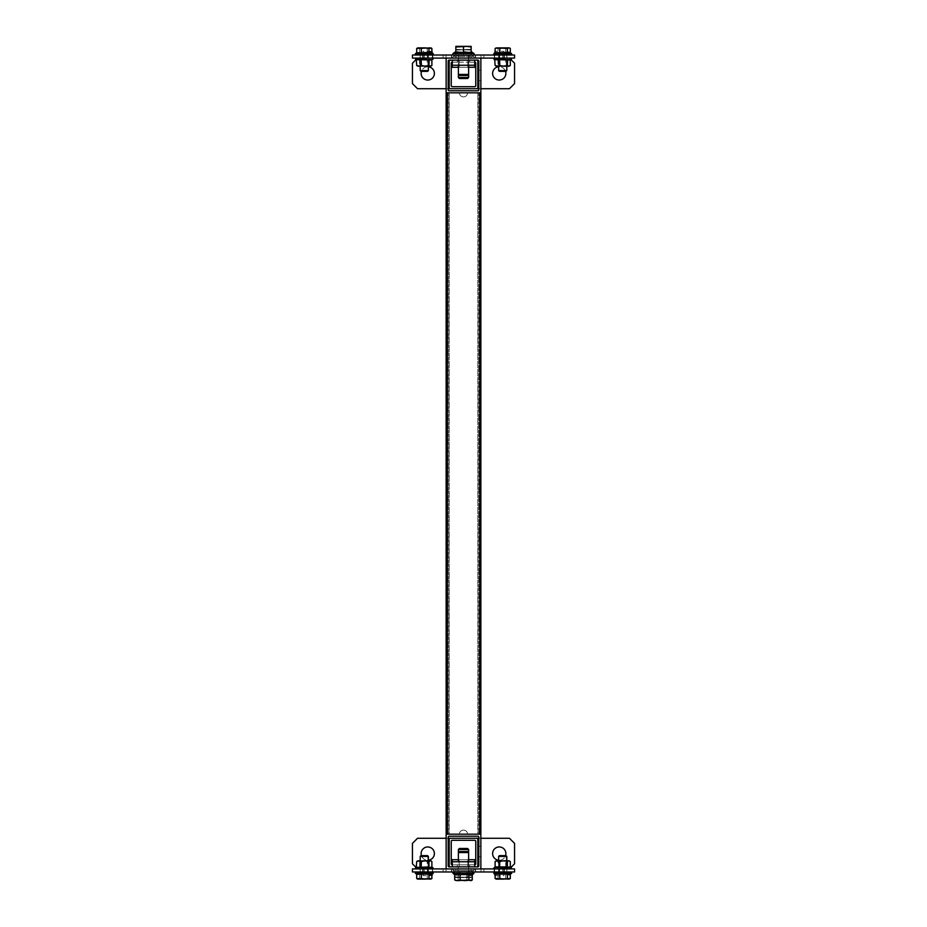 <?xml version="1.0" encoding="UTF-8"?>
<svg xmlns="http://www.w3.org/2000/svg" width="927" height="927" viewBox="0 0 927 927"><rect width="100%" height="100%" fill="white"/><g stroke="black" fill="none" stroke-linecap="round" stroke-linejoin="round"><path stroke-width="0.7" stroke-dasharray="4.63 3.48" d="M458.297 60.139L458.297 58.088L468.703 58.088L458.297 58.088L468.703 58.088L458.297 58.088L468.703 58.088L458.297 58.088L468.703 58.088L458.297 58.088L458.297 60.139L468.703 60.139L468.703 58.088L468.703 60.139L468.703 58.088L468.703 60.139L458.297 60.139L468.703 60.139L458.297 60.139L458.297 58.088L458.297 60.139L468.703 60.139L458.297 60.139M478.819 70.243L480.858 70.243L480.858 80.661L480.858 70.243L480.858 80.661L480.858 70.243L478.819 70.243L478.819 80.661L480.858 80.661L478.819 80.661L478.819 70.243M447.162 58.088L479.838 58.088L447.162 58.088A1.02 1.02 0 0 0 446.142 59.119L446.142 91.796A1.02 1.02 0 0 0 447.162 92.816L459.41 92.816A4.09 4.09 0 0 0 463.5 96.895A4.09 4.09 0 0 0 467.59 92.816L459.41 92.816A4.09 4.09 0 0 0 463.5 96.895A4.09 4.09 0 0 0 467.59 92.816L480.858 92.816L479.838 92.816L479.838 834.184L459.41 834.184A4.09 4.09 0 0 1 463.5 830.105A4.09 4.09 0 0 1 467.59 834.184L459.41 834.184A4.09 4.09 0 0 1 463.5 830.105A4.09 4.09 0 0 1 467.59 834.184L479.838 834.184A1.02 1.02 0 0 1 480.858 835.204L480.858 867.881A1.02 1.02 0 0 1 479.838 868.912L447.162 868.912L479.838 868.912M447.162 868.912A1.02 1.02 0 0 1 446.142 867.881L446.142 835.204A1.02 1.02 0 0 1 447.162 834.184L459.41 834.184A4.09 4.09 0 0 1 463.5 830.105A4.09 4.09 0 0 1 467.59 834.184L480.858 834.184L480.858 92.816L479.838 92.816A1.02 1.02 0 0 0 480.858 91.796L480.858 59.119A1.02 1.02 0 0 0 479.838 58.088M448.181 61.159L448.181 89.745A1.02 1.02 0 0 0 449.201 90.776L477.799 90.776A1.02 1.02 0 0 0 478.819 89.745L478.819 61.159A1.02 1.02 0 0 0 477.799 60.139L449.201 60.139A1.02 1.02 0 0 0 448.181 61.159M468.703 866.861L468.703 868.912L458.297 868.912L468.703 868.912L458.297 868.912L468.703 868.912L458.297 868.912L468.703 868.912L458.297 868.912L468.703 868.912L468.703 866.861L458.297 866.861L458.297 868.912L458.297 866.861L458.297 868.912L458.297 866.861L468.703 866.861L458.297 866.861L468.703 866.861L468.703 868.912L468.703 866.861L458.297 866.861L468.703 866.861M478.819 846.339L480.858 846.339L480.858 856.757L480.858 846.339L480.858 856.757L480.858 846.339L478.819 846.339L478.819 856.757L480.858 856.757L478.819 856.757L478.819 846.339M449.201 866.861L477.799 866.861A1.02 1.02 0 0 0 478.819 865.841L478.819 837.255A1.02 1.02 0 0 0 477.799 836.224L449.201 836.224A1.02 1.02 0 0 0 448.181 837.255L448.181 865.841A1.02 1.02 0 0 0 449.201 866.861M446.142 834.184L447.162 834.184L446.142 834.184L447.162 834.184L447.162 92.816L446.142 92.816L446.142 834.184L446.142 92.816L459.41 92.816A4.09 4.09 0 0 0 463.5 96.895A4.09 4.09 0 0 0 467.59 92.816L478.819 92.816L478.819 834.184L477.799 834.184L478.819 834.184L478.819 92.816L448.181 92.816L448.181 834.184L449.201 834.184L448.181 834.184L448.181 92.816L459.41 92.816A4.09 4.09 0 0 0 463.5 96.895A4.09 4.09 0 0 0 467.59 92.816L479.838 92.816L479.838 834.184L480.858 834.184L447.162 834.184L447.162 92.816L446.142 92.816L446.142 834.184M467.59 834.184L459.41 834.184A4.09 4.09 0 0 1 463.5 830.105A4.09 4.09 0 0 1 467.59 834.184M449.201 834.184L448.181 834.184L449.201 834.184L449.201 92.816L449.201 834.184M477.799 834.184L478.819 834.184L477.799 834.184L477.799 92.816L477.799 834.184M480.858 834.184L480.858 92.816L480.858 834.184M478.819 834.184L478.819 92.816L478.819 834.184M448.181 834.184L448.181 92.816L448.181 834.184M450.221 866.861L457.37 866.861L457.37 864.821L474.728 864.821L469.63 864.821L469.63 866.861L476.779 866.861L469.63 866.861L469.63 864.821L474.728 864.821A1.02 1.02 0 0 0 475.76 863.802L475.76 841.334A1.02 1.02 0 0 0 474.728 840.314L452.272 840.314A1.02 1.02 0 0 0 451.24 841.334L451.24 863.802A1.02 1.02 0 0 0 452.272 864.821L452.272 859.711L474.728 859.711L474.728 864.821L474.728 861.762L452.272 861.762L452.272 864.821L457.37 864.821L457.37 866.861L450.221 866.861A1.02 1.02 0 0 1 449.201 865.841L449.201 839.294A1.02 1.02 0 0 1 450.221 838.275L476.779 838.275A1.02 1.02 0 0 1 477.799 839.294L477.799 865.841A1.02 1.02 0 0 1 476.779 866.861M434.392 853.593A6.64 6.64 0 0 0 427.764 846.954A6.64 6.64 0 0 0 421.125 853.593A6.64 6.64 0 0 0 427.764 860.221A6.64 6.64 0 0 0 434.392 853.593M505.875 853.593A6.64 6.64 0 0 0 499.236 846.954A6.64 6.64 0 0 0 492.608 853.593A6.64 6.64 0 0 0 499.236 860.221A6.64 6.64 0 0 0 505.875 853.593M416.119 867.475L417.544 868.912L509.456 868.912L510.881 867.475M417.544 868.912L509.456 868.912L514.555 863.802L514.555 843.373L509.456 838.275L417.544 838.275L412.445 843.373L412.445 863.802L417.544 868.912M480.858 838.275L478.819 838.275M448.181 838.275L446.142 838.275M421.449 855.633A6.64 6.64 0 0 0 428.367 860.198M498.633 860.198A6.64 6.64 0 0 0 505.551 855.633M476.779 60.139L469.63 60.139L469.63 62.179L452.272 62.179L457.37 62.179L457.37 60.139L450.221 60.139L457.37 60.139L457.37 62.179L452.272 62.179A1.02 1.02 0 0 0 451.24 63.198L451.24 85.666A1.02 1.02 0 0 0 452.272 86.686L474.728 86.686A1.02 1.02 0 0 0 475.76 85.666L475.76 63.198A1.02 1.02 0 0 0 474.728 62.179L469.63 62.179L469.63 60.139L476.779 60.139A1.02 1.02 0 0 1 477.799 61.159L477.799 87.706A1.02 1.02 0 0 1 476.779 88.725L450.221 88.725A1.02 1.02 0 0 1 449.201 87.706L449.201 61.159A1.02 1.02 0 0 1 450.221 60.139M492.608 73.407A6.64 6.64 0 0 0 499.236 80.046A6.64 6.64 0 0 0 505.875 73.407A6.64 6.64 0 0 0 499.236 66.779A6.64 6.64 0 0 0 492.608 73.407M421.125 73.407A6.64 6.64 0 0 0 427.764 80.046A6.64 6.64 0 0 0 434.392 73.407A6.64 6.64 0 0 0 427.764 66.779A6.64 6.64 0 0 0 421.125 73.407M510.881 59.525L509.456 58.088L417.544 58.088L416.119 59.525M509.456 58.088L417.544 58.088L412.445 63.198L412.445 83.627L417.544 88.725L509.456 88.725L514.555 83.627L514.555 63.198L509.456 58.088M446.142 88.725L448.181 88.725M478.819 88.725L480.858 88.725M505.551 71.367A6.64 6.64 0 0 0 498.633 66.802M428.367 66.802A6.64 6.64 0 0 0 421.449 71.367M469.12 868.912L457.88 868.912L469.12 868.912L469.12 871.971L457.88 871.971L469.12 871.971M457.88 868.912L457.88 871.971M483.929 871.971L443.071 871.971L514.555 871.971L514.555 868.912L483.929 868.912L483.929 871.971L483.929 868.912L443.071 868.912L483.929 868.912L481.02 868.912L481.02 871.971L483.929 871.971M506.895 871.971L475.342 871.971L506.895 871.971L506.895 868.912L502.712 868.912L506.895 868.912M455.841 871.971L424.288 871.971L455.841 871.971L455.841 868.912L451.658 868.912L455.841 868.912M432.353 875.702L432.353 868.912L432.863 871.971L415.713 871.971L432.863 871.971L415.713 871.971L432.863 871.971L432.863 868.912L422.654 868.912L432.353 868.912L432.353 871.994L423.164 871.994L423.164 868.912L423.164 875.702L431.889 875.702M494.647 872.736L503.836 872.736L503.836 875.702L504.346 868.912L504.346 871.971L494.137 871.971L504.346 871.971L504.346 868.912L494.137 868.912L503.836 868.912L503.836 871.994L494.647 871.994L494.647 868.912L494.647 873.871M445.98 868.912L445.98 871.971L443.071 871.971L443.071 868.912L412.445 868.912L412.445 871.971L443.071 871.971L443.071 868.912L481.02 868.912M475.342 868.912L502.712 868.912L475.342 868.912L475.342 871.971L471.159 871.971L475.342 871.971L475.342 868.912M451.658 868.912L420.105 868.912L451.658 868.912L451.658 871.971L451.658 868.912M445.98 871.971L481.02 871.971M424.288 871.971L420.105 871.971L424.288 871.971L424.288 868.912L424.288 871.971M422.654 868.912L422.654 871.971L422.654 868.912M494.137 868.912L494.137 871.971L511.287 871.971L494.137 871.971L511.287 871.971L494.137 871.971L494.137 868.912M494.647 875.702L494.647 869.039L503.836 869.039L503.836 872.736M495.111 875.702L503.836 875.702M423.164 875.702L423.164 869.039L432.353 869.039L432.353 873.871M423.164 872.736L432.353 872.736M457.88 58.088L469.12 58.088L457.88 58.088L457.88 55.029L469.12 55.029L457.88 55.029M469.12 58.088L469.12 55.029M443.071 55.029L483.929 55.029L412.445 55.029L412.445 58.088L443.071 58.088L443.071 55.029L443.071 58.088L483.929 58.088L443.071 58.088L445.98 58.088L445.98 55.029L443.071 55.029M420.105 55.029L451.658 55.029L420.105 55.029L420.105 58.088L424.288 58.088L420.105 58.088M471.159 55.029L502.712 55.029L471.159 55.029L471.159 58.088L475.342 58.088L471.159 58.088M494.647 51.298L494.647 58.088L494.137 55.029L511.287 55.029L494.137 55.029L511.287 55.029L494.137 55.029L494.137 58.088L504.346 58.088L494.647 58.088L494.647 55.006L503.836 55.006L503.836 58.088L503.836 51.298L495.111 51.298M432.353 54.264L423.164 54.264L423.164 51.298L422.654 58.088L422.654 55.029L432.863 55.029L422.654 55.029L422.654 58.088L432.863 58.088L423.164 58.088L423.164 55.006L432.353 55.006L432.353 58.088L432.353 53.129M481.02 58.088L481.02 55.029L483.929 55.029L483.929 58.088L514.555 58.088L514.555 55.029L483.929 55.029L483.929 58.088L445.98 58.088M451.658 58.088L424.288 58.088L451.658 58.088L451.658 55.029L455.841 55.029L451.658 55.029L451.658 58.088M475.342 58.088L506.895 58.088L475.342 58.088L475.342 55.029L475.342 58.088M481.02 55.029L445.98 55.029M502.712 55.029L506.895 55.029L502.712 55.029L502.712 58.088L502.712 55.029M504.346 58.088L504.346 55.029L504.346 58.088M432.863 58.088L432.863 55.029L415.713 55.029L432.863 55.029L415.713 55.029L432.863 55.029L432.863 58.088M432.353 51.298L432.353 57.961L423.164 57.961L423.164 54.264M431.889 51.298L423.164 51.298M503.836 51.298L503.836 57.961L494.647 57.961L494.647 53.129M503.836 54.264L494.647 54.264M463.5 864.821L459.155 864.821L463.5 864.821M463.5 859.711L459.155 859.711L463.5 859.711M468.61 859.711L458.39 859.711M474.728 864.821L452.272 864.821M463.5 866.861L467.845 866.861L463.5 866.861M463.5 861.762L467.845 861.762L463.5 861.762M452.272 866.861L474.728 866.861L452.272 866.861L452.272 861.762M474.728 866.861L474.728 861.762M463.5 65.238L467.845 65.238L463.5 65.238M463.5 60.139L467.845 60.139L463.5 60.139M474.728 60.139L452.272 60.139L474.728 60.139L474.728 65.238L474.728 62.179L452.272 62.179L452.272 67.289L474.728 67.289L474.728 62.179M474.728 65.238L452.272 65.238L452.272 60.139M463.5 67.289L459.155 67.289L463.5 67.289M463.5 62.179L459.155 62.179L463.5 62.179M452.272 65.238L452.272 62.179M468.61 67.289L458.39 67.289M453.651 55.029L473.349 55.029L453.651 55.029A0.869 0.869 0 0 1 453.152 53.442L473.848 53.442A0.869 0.869 0 0 1 474.218 54.16M463.5 52.422L463.5 47.034L463.5 52.422L463.5 47.034L467.324 46.35L471.159 47.034L471.159 52.422L471.159 47.034L471.159 52.422L471.159 51.599L471.159 52.422L465.377 51.819L471.159 52.422L471.159 51.599L471.159 52.422L457.729 51.819L463.5 52.422L455.841 52.422L455.841 47.034L459.676 46.35L471.159 47.034L471.159 46.35L471.159 47.034L467.324 46.35L455.841 47.034L455.841 52.422L455.841 51.599L453.152 53.442M468.61 65.238L468.61 55.029L458.39 55.029L468.61 55.029L458.39 55.029L468.61 55.029L468.61 74.438L458.39 74.438L468.61 74.438L458.39 74.438L458.39 55.029L458.39 65.238M455.841 51.599L455.841 46.35L455.841 47.034L459.676 46.35L463.5 47.034M471.159 47.034L471.159 46.35L455.841 46.35L459.676 46.35L455.841 46.35L455.841 47.034M459.41 75.458L467.59 75.458L459.41 75.458L458.39 74.438L458.39 58.088L468.61 58.088L458.39 58.088L468.61 58.088L458.39 58.088L458.39 77.497L468.61 77.497L458.39 77.497L459.41 78.517L467.59 78.517L459.41 78.517L467.59 78.517L468.61 77.497L468.61 58.088L468.61 74.438L467.59 75.458L459.41 75.458M454.392 868.912L455.4 868.912M454.682 874.601L454.682 871.519L467.266 871.519L469.792 872.33L472.318 871.519L459.734 871.519L457.208 872.33L455.03 871.774L452.782 869.769L453.651 868.912L453.152 870.488L455.203 871.901L454.728 876.907L457.417 877.591L468.877 876.907L470.58 877.591L472.272 876.907L472.272 871.519L458.123 871.519L456.42 872.33L454.728 871.519L468.877 871.519L470.58 872.33L473.848 870.488L453.152 870.488L473.848 870.488L453.152 870.488L473.848 870.488L474.218 869.769L472.608 868.912M459.722 848.483L467.59 848.483L459.722 848.483M468.61 849.503L467.59 848.483L459.41 848.483L458.39 849.503L468.61 849.503L458.39 849.503L468.61 849.503L468.61 868.912L458.39 868.912L468.61 868.912L458.39 868.912L468.61 868.912L468.61 852.562L458.39 852.562L468.61 852.562L468.61 871.971L458.39 871.971L468.61 871.971L458.39 871.971L468.61 871.971L468.61 861.762M457.417 877.591L471.159 877.591L466.884 876.907L462.503 877.591L454.728 876.907L457.417 877.591M468.877 876.907L468.877 871.519M460.116 871.519L460.116 876.907M458.123 871.519L458.123 876.907M466.884 871.519L466.884 876.907M467.266 876.907L471.159 877.591L472.272 876.907L455.841 877.591L467.266 876.907L467.266 871.519M471.159 51.599L473.848 53.442M452.782 57.231A0.869 0.869 0 0 1 453.152 56.512L473.848 56.512L453.152 56.512L473.848 56.512L453.152 56.512L455.841 54.67L455.841 55.481L455.841 54.67L453.152 56.512A0.869 0.869 0 0 0 453.651 58.088L473.349 58.088L453.651 58.088A0.869 0.869 0 0 1 452.782 57.231M474.218 57.231A0.869 0.869 0 0 0 473.848 56.512L471.159 54.67L471.159 55.481L455.841 55.481L471.159 55.481L471.159 54.67L473.848 56.512A0.869 0.869 0 0 1 473.349 58.088L453.651 58.088L473.349 58.088A0.869 0.869 0 0 0 474.218 57.231M467.324 49.409L455.841 50.093L455.841 55.481L455.841 50.093L459.676 49.409L463.5 50.093L455.841 49.409L455.841 50.093L455.841 49.409L471.159 50.093L467.324 49.409L471.159 49.409L471.159 50.093L471.159 49.409L455.841 50.093L455.841 55.481L455.841 54.67L455.841 55.481L463.5 55.481L463.5 50.093L459.676 49.409L463.5 50.093L467.324 49.409L463.5 50.093L463.5 55.481L455.841 55.481L455.841 50.093L459.676 49.409L455.841 49.409L455.841 50.093L455.841 49.409L471.159 50.093L467.324 49.409L471.159 49.409L471.159 50.093L471.159 49.409L467.324 49.409M471.159 55.481L471.159 50.093L471.159 55.481L463.5 55.481L471.159 55.481L471.159 50.093L471.159 55.481M468.61 77.497L458.39 77.497M463.5 55.481L463.5 50.093L463.5 55.481M472.318 874.601L471.97 871.774L474.218 869.769L471.6 868.912M454.682 876.907L456.571 877.591L458.459 876.907L462.863 877.591L472.318 876.907L471.159 877.591L454.682 876.907L455.841 877.591L470.429 877.591L472.318 876.907M458.459 871.519L458.459 876.907M459.734 871.519L459.734 876.907M468.541 871.519L468.541 876.907M454.392 871.971L472.608 871.971L454.392 871.971M473.349 871.971L472.608 871.971L474.218 872.84L473.848 873.558L453.152 873.558L473.848 873.558L453.152 873.558L455.203 874.961L468.877 874.578L470.58 875.401L472.272 874.578L458.123 874.578L456.42 875.401L454.728 874.578L454.728 879.966L457.417 880.65L468.877 879.966L468.877 874.578M459.722 851.542L467.59 851.542L459.41 851.542L458.39 852.562L468.61 852.562L467.59 851.542L459.722 851.542M472.272 874.578L472.272 879.966L469.583 880.65L466.884 879.966L466.884 874.578L472.272 874.636M468.877 879.966L471.159 880.65L466.884 879.966L466.884 874.578L458.123 874.578L458.123 879.966L456.42 880.65L454.728 879.966L455.841 880.65L460.116 879.966L470.58 880.65L472.272 879.966L469.583 880.65L455.215 880.291M471.159 880.65L462.503 880.65L466.884 879.966L456.42 880.65L462.503 880.65L458.123 879.966L458.123 874.578L456.42 875.401L454.728 874.636M460.116 874.578L460.116 879.966M505.644 48.471L505.644 52.874L496.582 52.202L495.111 52.874L496.582 52.202L495.111 52.874L496.582 52.202L498.054 52.874L498.054 48.471L501.855 47.88L510.313 48.471L501.855 47.88L505.644 48.471L505.644 52.874L498.054 52.874L498.054 48.471L496.582 47.88L507.984 47.88L505.644 48.471M496.072 47.88L495.111 48.471L501.855 47.88L498.054 48.471L496.072 47.88M510.313 52.874L508.842 52.202L510.313 52.874L505.644 52.874L510.313 52.874M506.49 55.029L498.633 55.029L506.49 55.029M498.935 70.591L506.802 70.591L498.935 70.591M499.41 71.367L506.015 71.367L499.41 71.367M423.419 47.88L431.889 48.471L429.56 47.88L427.22 48.471L427.22 52.874L419.618 52.874L419.618 48.471L423.419 47.88L427.22 48.471L429.56 47.88L423.419 47.88L427.22 48.471L427.22 52.874L418.158 52.202L419.618 52.874L419.618 48.471L423.419 47.88L418.158 47.88L419.618 48.471L418.158 47.88L423.419 47.88M417.648 47.88L416.687 48.471L417.648 47.88M430.418 52.202L431.889 52.874L427.22 52.874L431.889 52.874L430.418 52.202M416.687 52.874L418.158 52.202L416.687 52.874M420.51 55.029L428.367 55.029L420.51 55.029M420.198 70.591L428.367 70.591L420.198 70.591M421.24 71.367L427.59 71.367L421.24 71.367M505.644 878.529L505.644 874.126L510.313 874.126L498.054 874.126L496.582 874.798L495.111 874.126L496.582 874.798L495.111 874.126L496.582 874.798L505.644 874.126L505.644 878.529L496.072 879.12L495.111 878.529L496.582 879.12L498.054 878.529L498.054 874.126L498.054 878.529L496.582 879.12L501.855 879.12L498.054 878.529L507.984 879.12L505.644 878.529L501.855 879.12L507.984 879.12L505.644 878.529M510.313 878.529L507.984 879.12L510.313 878.529M498.935 871.971L506.802 871.971L498.935 871.971M506.802 856.409L498.633 856.409L506.802 856.409M499.665 855.633L506.015 855.633L499.665 855.633M427.22 878.529L427.22 874.126L431.889 874.126L419.618 874.126L418.158 874.798L416.687 874.126L418.158 874.798L416.687 874.126L418.158 874.798L427.22 874.126L427.22 878.529L417.648 879.12L416.687 878.529L418.158 879.12L419.618 878.529L419.618 874.126L419.618 878.529L418.158 879.12L423.419 879.12L419.618 878.529L429.56 879.12L427.22 878.529L423.419 879.12L429.56 879.12L427.22 878.529M431.889 878.529L429.56 879.12L431.889 878.529M420.51 871.971L428.367 871.971L420.51 871.971M428.367 856.409L420.198 856.409L428.367 856.409M421.24 855.633L427.59 855.633L421.24 855.633M420.51 58.123L428.367 58.088L420.51 58.123M421.078 58.552L427.764 58.552L421.078 58.552M425.145 66.257L428.065 66.257M427.498 65.829L420.812 65.829L427.498 65.829M430.719 59.965L416.293 59.56M432.144 58.088L415.783 58.088L432.144 58.088M416.687 60.07L427.22 60.07L427.22 65.446L423.419 66.257L419.618 65.446L418.158 66.257L416.687 65.446M427.37 59.56L431.889 60.07M431.889 65.446L429.56 66.257L427.22 65.446M419.386 59.56L419.618 65.446M417.648 66.257L429.56 66.257M498.935 58.123L506.802 58.088L498.935 58.123M499.502 58.552L506.188 58.552L499.502 58.552M503.581 66.257L506.49 66.257M505.922 65.829L499.236 65.829L505.922 65.829M509.143 59.965L494.717 59.56M510.568 58.088L494.207 58.088L510.568 58.088M495.111 60.07L505.644 60.07L505.644 65.446L501.855 66.257L498.054 65.446L496.582 66.257L495.111 65.446M505.806 59.56L510.313 60.07M510.313 65.446L507.984 66.257L505.644 65.446M497.811 59.56L498.054 65.446M496.072 66.257L507.984 66.257M420.51 868.877L428.367 868.912L420.51 868.877M421.078 868.448L427.764 868.448L421.078 868.448M428.065 860.743L425.145 860.743M427.498 861.171L420.812 861.171L427.498 861.171M416.293 867.44L430.719 867.035M432.144 868.912L415.783 868.912L432.144 868.912M431.889 866.93L427.22 866.93L427.22 861.554L429.56 860.743L431.889 861.554M427.37 867.44L419.618 866.93L419.618 861.554L423.419 860.743L427.22 861.554M419.386 867.44L416.687 866.93M416.687 861.554L418.158 860.743L419.618 861.554M430.928 860.743L417.648 860.743M506.49 868.877L498.633 868.912L506.49 868.877M505.922 868.448L499.236 868.448L505.922 868.448M506.49 860.743L503.581 860.743M499.502 861.171L506.188 861.171L499.502 861.171M496.281 867.035L509.143 867.035M494.856 868.912L511.217 868.912L494.856 868.912M510.313 866.93L498.054 866.93L498.054 861.554L496.582 860.743L495.111 861.554M497.811 867.44L495.111 866.93M505.806 867.44L505.644 861.554L507.984 860.743L510.313 861.554M498.054 861.554L501.855 860.743L505.644 861.554M507.984 860.743L496.072 860.743M447.162 92.816L447.162 834.184M479.838 834.184L479.838 92.816M475.597 868.912L475.597 871.971M502.712 868.912L502.712 871.971L502.712 868.912M451.403 868.912L451.403 871.971M451.403 58.088L451.403 55.029M424.288 58.088L424.288 55.029L424.288 58.088M475.597 58.088L475.597 55.029M494.427 53.72L511.681 53.72L494.427 53.72M415.319 53.72L416.003 53.72L415.319 53.72M432.573 53.72L433.257 53.72L432.573 53.72M511.681 873.28L493.743 873.28L511.681 873.28M433.257 873.28L415.319 873.28L433.257 873.28M415.563 59.316L433.013 59.316M493.987 59.316L511.437 59.316M433.013 867.684L415.563 867.684M511.437 867.684L493.987 867.684M420.105 868.912L420.105 871.971M471.159 868.912L471.159 871.971M506.895 58.088L506.895 55.029M455.841 58.088L455.841 55.029M459.155 859.711L459.155 864.821L459.155 859.711M467.845 859.711L467.845 864.821L467.845 859.711M467.845 861.762L467.845 866.861L467.845 861.762M459.155 861.762L459.155 866.861L459.155 861.762M467.845 60.139L467.845 65.238L467.845 60.139M459.155 60.139L459.155 65.238L459.155 60.139M459.155 62.179L459.155 67.289L459.155 62.179M467.845 62.179L467.845 67.289L467.845 62.179M458.39 861.762L458.39 849.503M452.782 872.84L453.152 873.558M471.797 874.961L473.848 873.558M506.802 66.257L506.802 55.029L506.802 66.257L506.188 65.829L506.802 58.123M498.633 66.257L498.633 55.029L498.633 66.257L499.236 65.829L498.633 58.123M420.198 66.257L420.198 55.029L420.198 66.257L420.812 65.829L420.198 58.123M428.367 66.257L428.367 55.029L428.367 66.257L427.764 65.829L428.367 58.123M506.802 860.743L506.802 871.971L506.802 860.743L506.188 861.171L506.802 868.877M498.633 860.743L498.633 871.971L498.633 860.743L499.236 861.171L498.633 868.877M428.367 860.743L428.367 871.971L428.367 860.743L427.764 861.171L428.367 868.877M420.198 860.743L420.198 871.971L420.198 860.743L420.812 861.171L420.198 868.877"/><path stroke-width="1.39" d="M447.162 58.088A1.02 1.02 0 0 0 446.142 59.119L446.142 91.796A1.02 1.02 0 0 0 447.162 92.816L479.838 92.816A1.02 1.02 0 0 0 480.858 91.796L480.858 59.119A1.02 1.02 0 0 0 479.838 58.088M478.819 89.745L478.819 61.159A1.02 1.02 0 0 0 477.799 60.139L449.201 60.139A1.02 1.02 0 0 0 448.181 61.159L448.181 89.745A1.02 1.02 0 0 0 449.201 90.776L477.799 90.776A1.02 1.02 0 0 0 478.819 89.745M479.838 868.912A1.02 1.02 0 0 0 480.858 867.881L480.858 835.204A1.02 1.02 0 0 0 479.838 834.184L447.162 834.184A1.02 1.02 0 0 0 446.142 835.204L446.142 867.881A1.02 1.02 0 0 0 447.162 868.912M477.799 836.224L449.201 836.224A1.02 1.02 0 0 0 448.181 837.255L448.181 865.841A1.02 1.02 0 0 0 449.201 866.861L477.799 866.861A1.02 1.02 0 0 0 478.819 865.841L478.819 837.255A1.02 1.02 0 0 0 477.799 836.224M479.838 834.184L479.838 92.816L480.858 92.816L480.858 834.184L446.142 834.184L446.142 92.816L447.162 92.816L447.162 834.184M479.838 92.816L447.162 92.816M452.272 864.821A1.02 1.02 0 0 1 451.24 863.802L451.24 841.334A1.02 1.02 0 0 1 452.272 840.314L474.728 840.314A1.02 1.02 0 0 1 475.76 841.334L475.76 863.802A1.02 1.02 0 0 1 474.728 864.821M476.779 866.861A1.02 1.02 0 0 0 477.799 865.841L477.799 839.294A1.02 1.02 0 0 0 476.779 838.275L450.221 838.275A1.02 1.02 0 0 0 449.201 839.294L449.201 865.841A1.02 1.02 0 0 0 450.221 866.861M428.367 860.198A6.64 6.64 0 0 0 434.392 853.593A6.64 6.64 0 0 0 427.764 846.954A6.64 6.64 0 0 0 421.449 855.633M505.551 855.633A6.64 6.64 0 0 0 499.236 846.954A6.64 6.64 0 0 0 492.608 853.593A6.64 6.64 0 0 0 498.633 860.198M510.881 867.475L514.555 863.802L514.555 843.373L509.456 838.275L480.858 838.275M478.819 838.275L448.181 838.275M446.142 838.275L417.544 838.275L412.445 843.373L412.445 863.802L416.119 867.475M474.728 62.179A1.02 1.02 0 0 1 475.76 63.198L475.76 85.666A1.02 1.02 0 0 1 474.728 86.686L452.272 86.686A1.02 1.02 0 0 1 451.24 85.666L451.24 63.198A1.02 1.02 0 0 1 452.272 62.179M450.221 60.139A1.02 1.02 0 0 0 449.201 61.159L449.201 87.706A1.02 1.02 0 0 0 450.221 88.725L476.779 88.725A1.02 1.02 0 0 0 477.799 87.706L477.799 61.159A1.02 1.02 0 0 0 476.779 60.139M498.633 66.802A6.64 6.64 0 0 0 492.608 73.407A6.64 6.64 0 0 0 499.236 80.046A6.64 6.64 0 0 0 505.551 71.367M421.449 71.367A6.64 6.64 0 0 0 427.764 80.046A6.64 6.64 0 0 0 434.392 73.407A6.64 6.64 0 0 0 428.367 66.802M416.119 59.525L412.445 63.198L412.445 83.627L417.544 88.725L446.142 88.725M448.181 88.725L478.819 88.725M480.858 88.725L509.456 88.725L514.555 83.627L514.555 63.198L510.881 59.525M499.236 871.971L499.236 868.912L514.555 868.912L514.555 871.971L412.445 871.971L412.445 868.912L427.764 868.912L427.764 871.971M499.236 868.912L427.764 868.912M494.647 873.871L495.111 875.702M432.353 873.871L431.889 875.702M427.764 55.029L427.764 58.088L412.445 58.088L412.445 55.029L514.555 55.029L514.555 58.088L499.236 58.088L499.236 55.029M427.764 58.088L499.236 58.088M432.353 53.129L431.889 51.298M494.647 53.129L495.111 51.298M474.728 866.861L474.728 859.711L468.61 859.711M458.39 859.711L452.272 859.711L452.272 861.762L474.728 861.762M452.272 866.861L452.272 861.762M468.61 67.289L474.728 67.289L474.728 65.238L452.272 65.238L452.272 60.139M474.728 65.238L474.728 60.139M458.39 67.289L452.272 67.289L452.272 65.238M453.651 55.029A0.869 0.869 0 0 1 453.152 53.442L455.841 51.599M474.218 54.16A0.869 0.869 0 0 1 473.349 55.029A0.869 0.869 0 0 0 473.848 53.442L453.152 53.442M468.61 77.497L458.39 77.497L459.41 78.517L467.59 78.517L468.61 77.497L468.61 74.438L467.59 75.458L459.41 75.458L458.39 74.438L468.61 74.438L468.61 65.238M471.159 52.422L471.159 47.034L467.324 46.35L455.841 47.034L455.841 52.422L471.159 52.422L471.159 51.599L473.848 53.442M471.159 47.034L471.159 46.35L455.841 46.35L455.841 47.034M458.39 77.497L458.39 65.238M455.864 52.41L457.729 51.819L455.864 52.41M463.5 52.422L465.377 51.819L463.5 52.422L463.5 47.034M458.39 849.503L459.41 848.483L467.59 848.483L468.61 849.503L458.39 849.503L458.39 861.762M454.682 874.601L454.682 876.907M472.318 874.601L472.272 876.93M459.41 851.542L467.59 851.542L468.61 852.562L458.39 852.562L459.41 851.542M455.215 880.291L457.417 880.65L454.728 879.966L454.728 874.578L468.877 874.578L470.58 875.401L472.272 874.578M460.116 874.578L460.116 879.966L457.417 880.65L468.877 879.966L468.877 874.578M460.116 879.966L464.497 880.65L472.272 879.966L472.272 874.636M468.877 879.966L470.58 880.65L472.272 879.966M503.581 47.88L495.528 48.192L497.44 47.88L495.111 48.471L495.111 52.874L507.382 52.874L507.382 48.471L503.581 47.88L499.78 48.471L499.78 52.874L508.842 52.202L507.382 52.874L507.382 48.471L497.44 47.88L495.111 48.471L495.111 52.874L499.78 52.874L499.78 48.471L497.44 47.88L508.842 47.88L507.382 48.471L508.842 47.88L503.581 47.88M509.352 47.88L510.313 48.471L510.313 52.827L510.313 48.471L509.352 47.88M496.582 47.88L495.111 48.471L496.582 47.88M510.313 52.874L508.842 52.202L510.313 52.874M506.802 70.591L498.633 70.591L498.633 66.257L498.633 70.591L506.802 70.591L506.802 66.257L506.802 70.591L506.015 71.367L499.41 71.367L498.633 70.591L499.41 71.367L506.015 71.367L506.802 70.591M421.356 48.471L421.356 52.874L430.418 52.202L431.889 52.874L430.418 52.202L428.946 52.874L428.946 48.471L425.145 47.88L421.356 48.471L417.648 47.88L419.016 47.88L416.687 48.471L416.687 52.874L428.946 52.874L428.946 48.471L430.418 47.88L416.687 48.471L418.158 47.88L416.687 48.471L416.687 52.874L421.356 52.874L421.356 48.471L419.016 47.88L425.145 47.88L421.356 48.471M430.928 47.88L431.889 48.471L431.889 52.827L431.889 48.471L425.145 47.88L428.946 48.471L430.418 47.88L431.889 48.471L430.928 47.88M428.065 70.591L420.198 70.591L420.198 66.257L420.198 70.591L428.065 70.591M427.59 71.367L420.985 71.367L420.198 70.591L420.985 71.367L427.59 71.367L428.367 70.591L428.367 66.257L428.367 70.591L427.59 71.367M510.313 878.529L510.313 874.173L510.313 878.529L508.842 879.12L509.896 878.796L507.382 878.529L507.382 874.126L495.111 874.126L495.111 878.529L508.842 879.12L507.382 878.529L507.382 874.126L495.111 874.126L495.111 878.529L497.44 879.12L499.78 878.529L499.78 874.126L499.78 878.529L503.581 879.12L510.313 878.529M496.072 879.12L499.78 878.529L503.581 879.12L496.072 879.12M510.313 874.126L508.842 874.798L507.382 874.126L508.842 874.798L510.313 874.126M496.582 879.12L495.111 878.529L496.582 879.12M506.49 856.409L506.802 860.743L506.802 856.409L498.633 856.409L506.49 856.409M499.41 855.633L506.015 855.633L506.802 856.409L506.015 855.633L499.41 855.633L498.633 856.409L498.633 860.743L498.633 856.409L499.41 855.633M431.889 878.529L431.889 874.173L431.889 878.529L430.418 879.12L431.472 878.796L428.946 878.529L428.946 874.126L416.687 874.126L416.687 878.529L430.418 879.12L428.946 878.529L428.946 874.126L416.687 874.126L416.687 878.529L419.016 879.12L421.356 878.529L421.356 874.126L421.356 878.529L425.145 879.12L431.889 878.529M417.648 879.12L421.356 878.529L425.145 879.12L417.648 879.12M431.889 874.126L430.418 874.798L428.946 874.126L430.418 874.798L431.889 874.126M418.158 879.12L416.687 878.529L418.158 879.12M428.065 856.409L428.367 860.743L428.367 856.409L420.198 856.409L428.065 856.409M420.985 855.633L427.59 855.633L428.367 856.409L427.59 855.633L420.985 855.633L420.198 856.409L420.198 860.743L420.198 856.409L420.985 855.633M431.889 65.446L430.418 66.257L431.889 65.446L431.889 60.07L416.293 59.56L430.719 59.965M421.194 59.56L421.356 65.446L425.145 66.257L428.946 65.446L429.189 59.56M416.293 59.56L416.687 65.446L419.016 66.257L421.356 65.446M429.56 66.257L430.418 66.257L428.946 65.446M418.158 66.257L416.687 65.446M428.065 66.257L417.104 65.829M431.472 65.829L425.145 66.257M510.313 65.446L508.842 66.257L510.313 65.446L510.313 60.07L494.717 59.56L509.143 59.965M499.63 59.56L499.78 65.446L503.581 66.257L507.382 65.446L507.614 59.56M494.717 59.56L495.111 65.446L497.44 66.257L499.78 65.446M507.984 66.257L508.842 66.257L507.382 65.446M496.582 66.257L495.111 65.446M506.49 66.257L495.528 65.829M509.896 65.829L503.581 66.257M429.189 867.44L416.293 867.44L428.946 866.93L428.946 861.554L425.145 860.743L428.065 860.743M431.889 866.93L431.889 861.554L430.418 860.743L431.889 861.554M428.946 861.554L430.418 860.743L431.472 861.171M421.194 867.44L421.356 861.554L419.016 860.743L416.687 861.554L418.158 860.743M417.104 861.171L425.145 860.743L421.356 861.554M416.293 867.44L416.687 861.554M425.145 860.743L430.418 860.743M509.143 867.035L494.821 867.394M499.63 867.44L499.78 861.554L497.44 860.743L495.111 861.554L495.111 866.93L507.382 866.93L507.382 861.554L503.581 860.743L499.78 861.554M496.582 860.743L495.111 861.554M507.614 867.44L510.313 866.93L510.313 861.554L508.842 860.743L507.382 861.554M495.528 861.171L506.49 860.743M503.581 860.743L507.984 860.743M454.728 874.636L453.152 873.558L473.848 873.558L473.349 871.971M511.681 53.72L493.743 53.72L494.137 55.029L493.743 53.72L511.681 53.72L511.287 55.029L511.681 53.72L509.896 52.561L511.681 53.72M432.573 53.72L415.319 53.72L415.713 55.029L415.319 53.72L432.573 53.72M510.997 873.28L511.681 873.28L511.287 871.971L511.681 873.28L493.743 873.28L510.997 873.28M432.573 873.28L433.257 873.28L432.863 871.971L433.257 873.28L415.319 873.28L432.573 873.28M431.831 59.745L415.563 59.316L415.783 58.088M510.267 59.745L493.987 59.316L494.207 58.088M416.443 867.359L433.013 867.684L432.793 868.912M494.879 867.359L511.437 867.684L511.217 868.912M468.61 849.503L468.61 861.762M452.782 872.84L453.651 871.971L453.152 873.558M471.797 874.961L473.848 873.558M471.159 880.65L471.785 880.291M495.111 52.827L493.743 53.72L495.111 52.827M416.687 52.827L415.319 53.72L416.687 52.827M431.472 52.561L433.257 53.72L432.863 55.029L433.257 53.72L431.472 52.561M509.896 874.439L511.681 873.28L509.896 874.439M495.111 874.173L493.743 873.28L494.137 871.971L493.743 873.28L495.111 874.173M431.472 874.439L433.257 873.28L431.472 874.439M416.687 874.173L415.319 873.28L415.713 871.971L415.319 873.28L416.687 874.173M416.443 59.641L415.563 59.316M433.013 59.316L432.793 58.088M494.879 59.641L493.987 59.316M511.437 59.316L511.217 58.088M431.831 867.255L433.013 867.684M415.563 867.684L415.783 868.912M493.987 867.684L494.207 868.912M510.267 867.255L511.437 867.684"/></g></svg>
